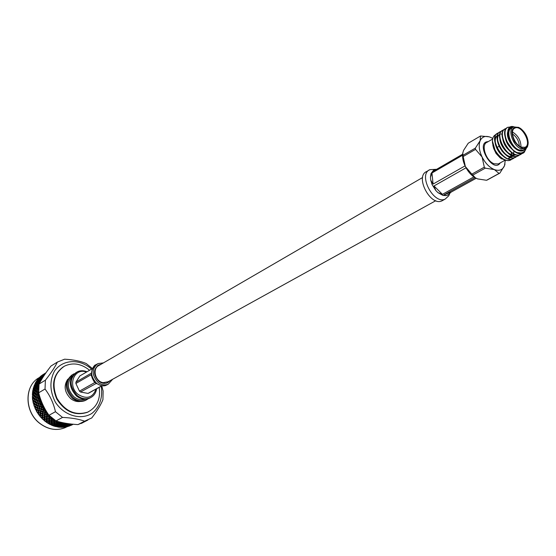 <?xml version="1.0" encoding="UTF-8"?>
<svg xmlns="http://www.w3.org/2000/svg" width="556" height="556" viewBox="0 0 556 556"><rect width="100%" height="100%" fill="white"/><g stroke="black" fill="none" stroke-linecap="round" stroke-linejoin="round"><path stroke-width="0.83" d="M422.616 177.51L98.94 365.507C92.039 368.392 95.166 381.569 103.055 382.667L108.156 381.743M480.53 135.984L468.249 143.205L463.53 150.44L462.766 153.199L463.023 155.263L475.373 148.098L480.134 140.744L480.53 135.984L489.183 136.811M477.548 178.893L486.528 180.283L499.038 173.451L494.388 169.601L485.27 168.155L472.795 175.105L475.38 177.809L477.548 178.893L475.102 177.705C471.14 175.244 467.895 171.519 465.365 166.543L471.835 174.132L484.304 167.168L482.101 157.028L475.526 149.376L463.162 156.528L465.365 166.543C463.197 162.018 462.293 157.793 462.661 153.866L462.794 152.935M504.994 164.027L504.473 165.771L499.83 173.145L486.528 180.283M492.776 138.479L490.357 137.228C485.534 135.456 482.128 136.63 480.134 140.744C478.466 145.22 479.119 150.648 482.101 157.028C485.367 163.304 489.461 167.495 494.388 169.601C499.239 171.255 502.603 169.983 504.473 165.771L505.293 160.197M475.373 148.098L475.526 149.376M484.304 167.168L485.27 168.155M499.038 173.451L499.83 173.145M472.795 175.105L471.835 174.132M463.162 156.528L463.023 155.263M512.215 158.946L510.575 160.045C504.07 163.422 492.31 150.773 492.449 141.078L495.445 151.503L492.414 142.246L492.449 141.05M523.418 152.983L522.932 153.22C512.896 158.363 497.974 130.813 507.746 127.373L510.783 126.851M521.007 154.311L520.374 154.637C510.505 159.718 495.66 132.884 504.98 128.95M505.23 128.832L506.398 128.499M518.456 155.715L517.831 156.041C507.955 161.122 493.144 134.357 502.471 130.41M502.728 130.292L503.882 129.951M515.926 157.112L515.294 157.438C505.244 162.581 490.441 135.212 500.233 131.737L501.505 131.258M513.403 158.509L512.778 158.828C502.714 163.978 487.953 136.665 497.745 133.183L498.051 133.002M510.894 159.892L510.262 160.211C505.237 161.594 500.296 158.689 495.445 151.503M526.31 148.362L524.086 152.546L522.987 153.192L517.01 152.546C507.051 148.382 501.046 129.534 508.059 127.185M522.251 153.435L520.687 154.457C510.644 159.593 495.771 132.106 505.543 128.651L506.523 128.346M519.797 154.756L518.143 155.861C508.094 160.997 493.255 133.572 503.034 130.111L504.007 129.805M517.254 156.16L515.614 157.265C505.557 162.401 490.753 135.032 500.539 131.557M514.731 157.556L513.091 158.655C503.027 163.798 488.258 136.484 498.058 133.002L499.01 132.703M528.137 143.948L527.47 146.777L525.941 148.647L521.021 148.806C512.868 145.978 507.232 129.089 513.661 126.893L518.776 127.435M512.966 127.296L511.645 128.054C505.216 130.264 510.832 147.125 518.984 149.946L523.224 150.148L523.947 149.745M513.417 127.011C505.133 126.059 507.809 143.712 516.913 149.425L520.59 150.739L523.398 150.488L525.156 149.071M502.054 159.079L500.192 157.89L496.035 153.421L493.756 148.598L492.866 145.387M492.658 143.761L492.63 143.038M509.984 151.288L509.894 150.752M493.061 145.067L493.2 145.832M521.285 147.104L524.975 147.284C532.439 144.629 521.841 124.44 514.905 128.082C509.331 129.986 514.21 144.636 521.285 147.104M518.602 127.359C511.409 126.518 510.047 131.251 514.529 141.558C521.528 150.05 526.087 150.565 528.2 143.087C527.908 137.2 525.344 132.314 520.506 128.422L518.602 127.359M496.035 153.421L500.303 157.946L506.231 160.253M496.272 134.462C493.839 135.261 492.56 137.464 492.449 141.078M517.01 152.546C521.326 153.824 524.322 152.518 525.983 148.612M516.913 149.425C506.321 143.246 504.375 123.654 513.897 126.796M523.71 150.342L523.231 150.579C517.066 153.845 505.974 140.446 507.538 132.432M515.315 151.607C508.483 147.326 505.043 141.474 504.987 134.038M512.722 152.997C505.946 148.744 502.527 142.927 502.464 135.539M500.33 139.827C501.241 148.014 510.686 157.341 515.912 154.637L515.593 154.811C509.505 158.029 498.593 145.116 499.948 137.04M500.324 134.17C491.99 137.11 504.716 160.482 513.383 156.034L513.07 156.215C504.396 160.663 491.685 137.29 500.011 134.35L500.122 134.302M501.248 134.038L502.478 134.086M513.932 150.857L513.674 153.386M513.64 153.546L513.125 155.006M512.729 155.722L512.111 156.514M510.992 157.39L510.554 157.605M504.994 157.139C496.508 153.498 491.615 137.777 497.53 135.789L497.842 135.608C492.95 137.332 495.327 149.397 502.304 154.992M511.437 152.087L511.228 154.54M511.172 154.804L510.616 156.41M510.526 156.604L508.052 158.995M502.443 158.509C498.621 156.444 495.723 153.136 493.756 148.598M512.743 149.606C508.636 146.013 506.168 141.717 505.348 136.734M510.123 150.961C506.092 147.409 503.666 143.184 502.832 138.284M511.749 152.323L511.485 154.631M511.416 154.888L510.839 156.431M510.735 156.618L509.915 157.73M509.782 157.862L508.365 158.821M499.719 156.319C496.028 152.956 493.756 148.987 492.901 144.428M512.194 149.077L507.072 141.773M512.514 132.015C518.081 135.449 520.902 140.432 520.986 146.972M519.311 145.985C518.943 140.904 516.67 136.894 512.493 133.961M506.127 139.486L506.391 140.689M476.151 178.281L451.111 192.126L448.073 194.892L446.246 195.601L443.931 194.892L475.039 177.663M473.879 176.898L442.43 194.357L437.947 192.647L435.8 190.5L434 185.961L466.025 167.808M465.052 165.89L433.082 184.085L430.719 180.095L430.441 177.322L431.963 172.986L462.571 155.235M462.627 154.207L432.561 171.679L433.715 170.053L435.563 169.392L433.715 170.053L431.004 173.541L430.441 177.322L430.719 180.095L432.116 184.634L435.8 190.5L437.947 192.647L442.965 195.427L446.246 195.601L448.629 194.496M443.035 200.264L441.978 200.841C430.434 206.749 414.561 176.189 426.716 171.505L429.878 169.663C417.716 174.334 433.645 204.99 445.182 199.083L448.81 195.712L449.811 193.349M72.753 424.499L71.474 425.152M72.336 424.652L70.966 425.389L70.536 424.965M70.973 425.25L72.815 424.291L70.973 425.25L70.487 424.853L70.973 425.291M72.537 424.186L70.959 425.034L72.815 424.242M71.87 424.117L70.911 424.742L72.391 424.172M70.904 424.013L70.841 424.381L71.654 424.096M70.911 424.742L70.473 424.332L70.925 424.826M70.959 425.034L70.494 424.631L70.966 425.097M70.348 425.576L69.034 426.153L70.348 425.576L70.487 424.853L70.348 425.528L68.457 426.111L70.348 425.528M68.444 426.035L70.285 425.076L68.444 426.035L68.013 425.618L68.457 426.111M68.374 425.667L70.209 424.708L68.374 425.667L67.957 425.25L68.395 425.771M68.277 425.229L70.119 424.263L68.193 424.847L68.277 425.229L67.888 424.798L68.305 425.347M69.868 423.887L68.068 424.263L68.159 424.701L70.049 423.908M70.209 424.708L70.424 423.957L70.188 424.603M70.285 425.076L70.473 424.332L70.264 424.986M68.499 426.32L68.04 425.91L67.853 426.522L66.477 426.855L67.818 426.362L68.013 425.618L67.804 426.271L65.914 426.952L67.804 426.271M65.81 426.515L67.644 425.555L65.726 426.132L65.81 426.515L65.427 426.091L65.837 426.633M65.698 425.993L67.617 425.43L67.533 425.034L65.601 425.555L65.698 425.993L65.337 425.569L65.726 426.132M65.566 425.396L67.498 424.888L67.401 424.43L65.462 424.895L65.566 425.396L65.233 424.965L65.601 425.555M65.42 424.714L67.304 423.922L65.316 424.152L65.462 424.895M67.401 424.43L67.7 423.672L67.373 424.263M67.533 425.034L67.804 424.277L67.498 424.888M67.644 425.555L67.888 424.798L67.617 425.43M67.742 425.993L67.957 425.25L67.721 425.889M65.914 426.952L65.511 426.535L65.247 427.084L63.829 427.258L65.191 426.841L65.427 426.091L65.163 426.716L65.073 426.32L63.141 426.841L63.245 427.279L65.163 426.716M63.106 426.681L65.038 426.174L64.941 425.722L63.002 426.188L63.106 426.681L62.779 426.257L63.141 426.841M62.96 426.007L64.906 425.555L64.795 425.048L62.849 425.451L63.002 426.188M62.814 425.25L64.76 424.86L64.649 424.284L62.696 424.631L62.849 425.451M62.654 424.409L64.607 424.075L64.538 423.658L62.543 423.728L62.696 424.631M64.649 424.284L64.996 423.526L64.607 424.075M64.795 425.048L65.115 424.284L64.76 424.86M64.941 425.722L65.233 424.965L64.906 425.555M65.073 426.32L65.337 425.569L65.038 426.174M63.245 427.279L62.891 426.848L62.564 427.335L61.111 427.342L62.487 427.008L62.779 426.257L62.446 426.848L62.341 426.334L60.402 426.744L60.521 427.293L62.446 426.848M60.361 426.542L62.3 426.153L62.189 425.576L60.243 425.924L60.402 426.744M60.201 425.708L62.147 425.375L62.029 424.742L60.083 425.034L60.243 425.924M60.048 424.791L61.987 424.513L61.876 423.818L59.93 424.054L60.083 425.034M59.895 423.79L61.841 423.575L61.07 422.88L59.784 422.998L59.93 424.054M61.876 423.818L62.286 423.067L61.841 423.575M62.029 424.742L62.411 423.985L61.987 424.513M62.189 425.576L62.536 424.826L62.147 425.375M62.341 426.334L62.661 425.583L62.3 426.153M60.521 427.293L60.222 426.869L59.826 427.279L58.359 427.119L59.742 426.869L60.09 426.118L59.7 426.667L59.582 426.035L57.643 426.327L57.761 426.994L59.7 426.667M59.826 427.279L59.742 426.869M57.602 426.084L59.541 425.813L59.422 425.118L57.483 425.354L57.643 426.327M57.449 425.09L59.381 424.874L59.27 424.124L57.337 424.304L57.483 425.354M57.303 424.019L59.228 423.86L59.124 423.046L57.198 423.172L57.337 424.304M57.164 422.866L59.089 422.762L59.026 422.192L57.08 421.955L57.198 423.172M59.124 423.046L59.589 422.31L59.089 422.762M59.27 424.124L59.7 423.38L59.228 423.86M59.422 425.118L59.826 424.374L59.381 424.874M59.582 426.035L59.958 425.284L59.541 425.813M57.761 426.994L57.518 426.57L55.607 426.584L56.983 426.41L57.386 425.667L56.941 426.167L56.823 425.423L54.898 425.597L55.016 426.382L56.941 426.167M57.066 426.904L56.983 426.41M54.863 425.319L56.788 425.159L56.677 424.353L54.759 424.471L54.898 425.597M54.724 424.172L56.642 424.068L56.545 423.199L54.634 423.269L54.759 424.471M54.606 422.949L56.51 422.894L56.427 421.969L54.523 421.983L54.634 423.269M55.565 420.649L54.446 420.621L54.502 421.643L56.399 421.643L56.358 421.031M56.427 421.969L56.941 421.253L56.399 421.643M56.545 423.199L57.032 422.477L56.51 422.894M56.677 424.353L57.136 423.616L56.642 424.068M56.823 425.423L57.254 424.68L56.788 425.159M55.016 426.382L52.876 425.736L54.245 425.646L54.697 424.916L54.203 425.368L54.106 424.506L52.201 424.569L52.299 425.472L54.203 425.368M51.937 420.141L53.793 420.239L53.765 419.523L51.916 419.009L51.903 419.801L51.986 421.573L53.856 421.636L53.807 420.6L51.944 420.517M54.321 426.223L54.245 425.646M52.174 424.256L54.071 424.2L53.981 423.283L52.09 423.297L52.201 424.569M52.069 422.956L53.953 422.956L53.883 421.983L52.007 421.941L52.09 423.297M51.916 419.933L52.007 421.941M53.883 421.983L54.418 421.281L53.856 421.636M53.981 423.283L54.495 422.567L53.953 422.956M54.106 424.506L54.592 423.783L54.071 424.2M52.299 425.472L49.894 424.263M53.807 420.6L54.37 419.912L53.793 420.239M49.484 419.94L51.305 420.093L51.298 418.953L49.491 418.772L49.484 419.94M49.498 418.362L51.298 418.557L51.305 417.778L49.533 417.139L49.498 418.362M51.618 425.243L51.555 424.582L50.214 424.596M49.644 424.256L51.527 424.263L51.451 423.29L49.581 423.248L49.644 424.256L47.329 422.782M49.56 422.894L51.43 422.949L51.367 421.921L49.519 421.83L49.581 423.248M49.505 421.455L51.354 421.559L51.319 420.475L49.484 420.336L49.519 421.83M51.367 421.921L51.937 421.233L51.354 421.559M51.451 423.29L51.986 422.588L51.43 422.949M51.555 424.582L52.062 423.874L51.527 424.263M51.298 418.953L51.91 418.3L51.298 418.557M51.319 420.475L51.903 419.801L51.305 420.093M48.865 420.28L47.065 420.093L47.065 421.26L48.879 421.413L48.865 420.28L49.484 419.62L49.484 420.336M47.072 419.683L48.865 419.884L48.879 418.696L47.107 418.466L47.072 419.683M47.121 418.042L48.886 418.286L48.928 417.049L47.184 416.778L47.121 418.042M47.211 416.333L48.949 416.618L48.997 415.777L47.309 415.019L47.211 416.333M48.991 423.957L48.949 423.227L47.628 423.165M47.093 422.762L48.928 422.866L48.893 421.789L47.065 421.65L47.093 422.762L44.897 421.045M47.065 420.968L46.447 421.198L46.461 420.023L44.695 419.787L44.668 421.003L46.447 421.198M48.893 421.789L49.477 421.114L48.879 421.413M48.949 423.227L49.512 422.539L48.928 422.866M48.928 417.049L49.56 416.458L48.949 416.618M48.879 418.696L49.498 418.077L48.886 418.286M49.567 423.901L49.484 419.62L48.865 419.884M44.709 419.37L46.468 419.606L46.502 418.383L44.765 418.105L44.709 419.37M44.793 417.667L46.523 417.952L46.593 416.673L44.89 416.361L44.793 417.667M44.925 415.902L46.621 416.229L46.725 414.908L45.05 414.554L44.925 415.902M45.105 414.081L46.767 414.449L46.864 413.546L45.272 412.684L45.105 414.081M46.461 422.4L46.454 421.594L45.175 421.462M46.454 421.594L47.065 420.892M47.364 414.338L46.767 414.449M46.725 414.908L47.364 414.387M47.225 416.09L46.621 416.229M46.593 416.673L47.225 416.124M47.135 417.771L46.523 417.952M46.502 418.383L47.128 417.792M46.461 420.023L47.079 419.398L46.468 419.606M42.395 418.988L44.112 419.28L44.181 418.008L42.478 417.688L42.395 418.988M42.52 417.236L44.209 417.563L44.313 416.242L42.645 415.888L42.52 417.236M42.694 415.422L44.355 415.784L44.487 414.422L42.861 414.032L42.694 415.422M42.923 413.553L44.543 413.956L44.716 412.545L43.125 412.121L42.923 413.553M43.201 411.628L44.786 412.059L44.932 411.113L43.451 410.161L43.201 411.628M44.668 420.704L42.624 419.064M44.07 420.579L44.098 419.704L42.861 419.509M45.363 412.024L44.786 412.059M44.716 412.545L45.349 412.1M45.126 413.879L44.543 413.956M44.487 414.422L45.119 413.942M44.946 415.679L44.355 415.784M44.313 416.242L44.939 415.728M44.807 417.417L44.209 417.563M44.181 418.008L44.807 417.459M44.716 419.099L44.112 419.28M44.098 419.704L44.716 419.12M42.409 418.724L40.525 416.854M41.832 418.515L41.908 417.577L40.72 417.327M40.296 416.757L41.95 417.118L42.082 415.763L40.456 415.374L40.296 416.757M40.518 414.894L42.138 415.29L42.312 413.893L40.72 413.469L40.518 414.894M40.797 412.976L42.374 413.414L42.59 411.975L41.047 411.516L40.797 412.976M41.137 411.016L42.673 411.475L42.93 410.001L41.422 409.522L41.137 411.016M41.526 409.007L43.027 409.494L42.826 407.812L41.867 407.478L41.526 409.007L40.915 409.348L39.462 408.841L39.128 410.363L40.616 410.849L40.915 409.348M43.57 409.515L43.027 409.494M41.644 409.042L41.422 409.522M42.93 410.001L43.549 409.619M43.229 411.468L42.673 411.475M42.59 411.975L43.215 411.558M42.944 413.372L42.374 413.414M42.312 413.893L42.937 413.449M42.715 415.221L42.138 415.29M42.082 415.763L42.708 415.283M42.534 417.014L41.95 417.118M41.908 417.577L42.534 417.063M40.324 416.507L38.635 414.449M39.789 416.229L39.914 415.235L38.781 414.936M38.413 414.317L39.976 414.755L40.192 413.323L38.649 412.865L38.413 414.317M38.739 412.364L40.268 412.823L40.525 411.357L39.024 410.877L38.739 412.364M39.587 408.319L41.026 408.834L41.373 407.298L39.962 406.77L39.587 408.319M40.102 406.234L41.505 406.77L41.429 405.025L40.532 404.664L40.102 406.234M42.013 406.846L41.505 406.77M40.247 406.297L39.962 406.77M41.373 407.298L42.02 406.957M41.554 408.882L41.026 408.834M39.719 408.368L39.462 408.841M41.158 410.87L40.616 410.849M39.247 410.404L39.024 410.877M40.525 411.357L41.144 410.974M40.824 412.816L40.268 412.823M40.192 413.323L40.81 412.906M40.546 414.713L39.976 414.755M39.914 415.235L40.532 414.79M38.447 414.088L36.974 411.871M37.947 413.754L38.135 412.705L37.064 412.364M36.745 411.711L38.225 412.204L38.524 410.71L37.071 410.203L36.745 411.711M37.196 409.675L38.635 410.189L38.976 408.667L37.572 408.132L37.196 409.675M37.711 407.604L39.101 408.139L39.49 406.582L38.135 406.033L37.711 407.604M38.288 405.498L39.636 406.047L40.074 404.469L38.767 403.906L38.288 405.498M38.941 403.357L40.24 403.927L40.303 402.127L39.469 401.745L38.941 403.357M39.122 403.441L38.767 403.906M40.074 404.469L40.783 404.156M38.454 405.567L38.135 406.033M39.49 406.582L40.164 406.262M37.857 407.659L37.572 408.132M38.976 408.667L39.615 408.326M39.156 410.238L38.635 410.189M37.328 409.723L37.071 410.203M38.524 410.71L39.135 410.356M38.767 412.225L38.225 412.204M38.135 412.705L38.746 412.33M36.793 411.496L35.549 409.153M36.342 411.106L36.592 410.022L35.591 409.647M35.334 408.966L36.717 409.501L37.099 407.951L35.751 407.402L35.334 408.966M35.904 406.867L37.245 407.416L37.683 405.845L36.383 405.282L35.904 406.867M36.55 404.733L37.843 405.303L38.329 403.712L37.078 403.128L36.55 404.733M37.266 402.579L38.503 403.163L39.052 401.543L37.843 400.959L37.266 402.579M38.051 400.403L39.247 400.994L39.448 399.159L38.684 398.763L38.051 400.403M38.267 400.508L37.843 400.959M39.052 401.543L39.817 401.265M37.46 402.676L37.078 403.128M38.329 403.712L39.059 403.413M36.731 404.817L36.383 405.282M37.683 405.845L38.378 405.532M36.07 406.936L35.751 407.402M37.099 407.951L37.766 407.624M36.592 410.022L37.224 409.689M35.382 408.757L34.396 406.318M34.986 408.333L35.299 407.214L34.375 406.811M34.173 406.102L35.459 406.672L35.945 405.081L34.694 404.504L34.173 406.102M34.882 403.955L36.119 404.539L36.661 402.933L35.459 402.342L34.882 403.955M35.667 401.786L36.849 402.377L37.44 400.758L36.3 400.16L35.667 401.786M36.522 399.604L37.655 400.202L38.301 398.562L37.203 397.964L36.522 399.604M37.447 397.401L38.531 397.999L38.878 396.15L38.19 395.754L37.447 397.401M36.842 397.755L35.806 397.158L35.07 398.798L36.147 399.396L36.842 397.755L37.69 397.54L37.203 397.964M38.301 398.562L39.128 398.318M36.759 399.729L36.3 400.16M37.44 400.758L38.232 400.494M35.883 401.898L35.459 402.342M36.661 402.933L37.419 402.648M35.084 404.052L34.694 404.504M35.945 405.081L36.668 404.789M35.299 407.214L35.994 406.902M34.243 405.901L33.513 403.413M33.895 405.449L34.284 404.309L33.429 403.885M33.297 403.169L34.472 403.76L35.063 402.141L33.923 401.543L33.297 403.169M34.145 400.987L35.271 401.585L35.918 399.959L34.826 399.354L34.145 400.987M36.07 396.595L37.092 397.199L37.843 395.552L36.863 394.955L36.07 396.595M37.141 394.392L38.114 394.989L38.607 393.141L37.989 392.751L37.141 394.392L38.114 394.989M35.911 393.599L36.821 394.19L37.683 392.55L36.807 391.966L35.911 393.599L37.412 394.586L36.863 394.955M37.843 395.552L39.08 395.552M36.335 396.762L35.806 397.158M34.465 399.152L33.436 398.555L32.7 400.188L33.77 400.786L34.465 399.152L35.306 398.93L34.826 399.354M35.918 399.959L36.731 399.715M33.374 402.968L33.082 402.502L33.541 401.342L34.354 401.105L33.923 401.543M35.063 402.141L35.848 401.877M34.284 404.309L35.035 404.031M33.082 402.502L32.908 400.459M33.541 401.342L32.769 400.911M33.694 397.999L34.715 398.596L35.466 396.956L34.486 396.358L33.694 397.999L32.658 397.394L32.651 394.489L36.147 396.643M34.764 395.802L35.73 396.393L36.536 394.753L35.612 394.162L34.486 396.358M38.538 390.097L38.086 389.784L37.127 391.41L37.989 391.987L38.559 390.965M37.127 391.41L37.989 391.987M36.043 390.653L36.842 391.215L37.815 389.589L37.05 389.04L36.043 390.653L37.398 391.66L36.807 391.966M37.683 392.55L38.642 392.46M36.536 394.753L37.412 394.586L36.821 394.19M34.75 392.828L35.605 393.405L36.522 391.772L35.709 391.202L34.75 392.828L36.182 393.822L35.612 394.162M35.466 396.956L36.335 396.755M32.79 399.986L32.554 399.514L33.096 398.346L33.958 398.152L33.436 398.555M32.554 399.514L32.401 397.199L33.36 397.79L34.159 396.157L33.242 395.566L32.401 397.199M33.096 398.346L32.394 397.922M33.534 395.01L34.444 395.594L35.306 393.961L34.437 393.377L33.242 395.566M38.656 387.025L37.405 388.491L38.155 389.04L38.572 388.38M37.405 388.491L38.545 389.402M36.467 387.775L37.162 388.303L38.239 386.705L37.586 386.198L36.467 387.775L37.676 388.797L37.05 389.04M37.815 389.589L38.538 389.527M36.522 391.772L37.398 391.66L36.842 391.215M35.035 389.909L35.779 390.458L36.8 388.852L36.098 388.317L35.035 389.909L36.314 390.931L35.709 391.202M35.306 393.961L36.182 393.822L35.605 393.405M33.673 392.063L34.472 392.633L35.438 391.014L34.68 390.458L33.673 392.063L35.028 393.078L34.437 393.377M34.159 396.157L35.035 395.99L34.444 395.594M32.324 396.525L32.936 395.365L32.317 394.948M32.387 394.232L33.235 394.809L34.145 393.182L33.339 392.612L32.651 394.482M39.017 384.272L37.975 385.655L38.767 385.961M37.975 385.655L38.718 386.392M37.182 385.002L37.766 385.489L38.955 383.932L38.406 383.473L37.182 385.002L38.232 386.024L37.586 386.198M38.239 386.705L38.691 386.698M36.8 388.852L37.676 388.797L37.162 388.303M35.605 387.087L36.244 387.595L37.37 386.024L36.772 385.53L35.605 387.087L36.731 388.109L36.098 388.317M35.438 391.014L36.314 390.931L35.779 390.458M34.104 389.2L34.792 389.728L35.869 388.137L35.216 387.622L34.104 389.2L35.299 390.222L34.68 390.458M34.145 393.182L35.028 393.078L34.472 392.633M32.672 391.327L33.409 391.876L34.43 390.27L33.728 389.735L32.672 391.327L33.944 392.341L33.339 392.612M32.936 395.365L33.812 395.226L33.235 394.809M32.63 394.399L32.533 392.029L32.929 391.632M32.38 393.572L33.075 392.425L32.533 392.029M40.345 381.638L38.83 382.952L39.413 383.355M38.83 382.952L39.302 383.564M38.176 382.375L38.656 382.799L39.949 381.298L39.497 380.902L38.176 382.375L39.073 383.376L38.406 383.473M37.37 386.024L38.232 386.024L37.766 385.489M36.46 384.391L36.995 384.842L38.225 383.32L37.732 382.882L36.46 384.391L37.433 385.398L36.772 385.53M35.869 388.137L36.731 388.109L36.244 387.595M34.813 386.434L35.396 386.92L36.578 385.371L36.036 384.905L34.813 386.434L35.862 387.456L35.216 387.622M34.43 390.27L35.299 390.222L34.792 389.728M33.249 388.512L33.874 389.019L35 387.449L34.409 386.962L33.249 388.512L34.368 389.534L33.728 389.735M33.075 392.425L33.944 392.341L33.409 391.876M33.04 389.186L33.499 389.554L32.734 390.687L33.492 388.873M39.956 380.401L40.393 380.79L41.596 379.192L41.332 378.949L39.956 380.401L40.581 381.214M39.427 379.915L39.817 380.269L41.207 378.831L40.845 378.504L39.427 379.915L40.171 380.874L39.497 380.902M39.949 381.298L40.505 381.353M38.225 383.32L39.073 383.376L38.656 382.799M37.586 381.847L38.017 382.236L39.351 380.77L38.955 380.401L37.586 381.847L38.399 382.827L37.732 382.882M36.578 385.371L37.433 385.398L36.995 384.842M35.806 383.814L36.286 384.238L37.572 382.743L37.127 382.34L35.806 383.814L36.696 384.808L36.036 384.905M35 387.449L35.862 387.456L35.396 386.92M34.104 385.815L34.625 386.274L35.855 384.752L35.362 384.321L34.104 385.815L35.063 386.83L34.409 386.962M33.499 389.554L34.368 389.534L33.874 389.019M33.826 386.469L34.215 386.795L33.374 387.9L34.326 386.239M41.339 378.031L41.686 378.351L43.014 376.843L41.339 378.031L41.943 378.907M41.964 378.872L41.686 378.351M40.935 377.649L41.234 377.927L42.708 376.565L42.444 376.315L40.935 377.649L41.526 378.553L40.845 378.504M41.207 378.831L41.915 378.949L41.332 378.949M39.351 380.77L40.171 380.874L39.817 380.269M38.969 379.477L39.309 379.797L40.734 378.4L40.428 378.108L38.969 379.477L39.629 380.415L38.955 380.401M37.572 382.743L38.399 382.827L38.017 382.236M37.064 381.36L37.447 381.715L38.83 380.283L38.475 379.957L37.064 381.36L37.801 382.32L37.127 382.34M35.855 384.752L36.696 384.808L36.286 384.238M35.223 383.279L35.653 383.675L36.981 382.208L36.585 381.847L35.223 383.279L36.036 384.259L35.362 384.321M34.215 386.795L35.063 386.83L34.625 386.274M34.889 383.89L35.209 384.175L34.291 385.238L35.431 383.751M44.654 374.688L42.965 375.87L44.563 374.827M42.965 375.87L43.368 376.634M42.673 375.606L44.452 374.515L42.673 375.606L43.118 376.433L42.444 376.315M42.708 376.565L43.326 376.704M40.734 378.4L41.526 378.553L41.234 377.927M40.588 377.322L42.36 376.238L40.588 377.322L41.109 378.191L40.428 378.108M38.83 380.283L39.629 380.415L39.309 379.797M38.566 379.102L38.857 379.38L40.331 378.017L40.067 377.767L38.566 379.102L39.156 379.998L38.475 379.957M36.981 382.208L37.801 382.32L37.447 381.715M36.606 380.923L36.939 381.242L38.364 379.845L38.058 379.56L36.606 380.923L37.266 381.854L36.585 381.847M35.209 384.175L36.036 384.259L35.653 383.675M36.209 381.485L35.48 382.743L36.209 381.485L36.786 381.437M45.543 373.389L45.161 373.952M44.814 373.938L44.89 374.341M44.209 374.313L42.61 375.543L44.209 374.313L44.786 374.494L44.265 374.355M42.36 376.238L43.118 376.433L42.888 375.793M42.437 375.397L42.812 376.183L42.138 376.037M40.331 378.017L41.109 378.191L40.845 377.559M40.303 377.058L42.068 375.974L40.303 377.058L40.741 377.885L40.067 377.767M38.364 379.845L39.156 379.998L38.857 379.38M38.232 378.768L39.99 377.691L38.232 378.768L38.739 379.637L38.058 379.56M36.46 381.722L37.266 381.854L36.939 381.242M37.78 379.282L36.918 380.429L37.78 379.282L38.371 379.324M45.87 372.93L44.626 373.799L45.648 373.243M44.626 373.799L44.807 374.466M46.016 372.722L44.48 373.722L44.716 374.417L44.063 374.202M42.068 375.974L42.812 376.183L42.61 375.543M42.249 375.251L44.014 374.167L42.249 375.251L42.548 375.995L41.888 375.814M39.99 377.691L40.741 377.885L40.512 377.253M40.074 376.85L41.832 375.766L40.074 376.85L40.435 377.635L39.768 377.489M37.968 379.463L38.739 379.637L38.475 379.011M39.573 377.309L38.593 378.33L39.573 377.309L40.185 377.448M44.48 373.722L45.856 372.895M44.014 374.167L44.716 374.417L44.584 373.771M41.832 375.766L42.548 375.995L42.381 375.356M42.117 375.175L43.875 374.091L42.117 375.175L42.346 375.87L41.686 375.654M39.698 377.427L40.435 377.635L40.24 376.996M41.568 375.571L40.484 376.461L41.568 375.571L42.187 375.786M44.383 373.708L44.431 374.306M43.875 374.091L44.556 374.355L44.452 373.715M41.644 375.627L42.346 375.87L42.207 375.23M44.355 374.278L44.619 373.562M44.431 374.32L44.369 373.722M52.5 418.668L51.916 418.244L52.5 418.668M50.109 416.791L49.567 416.305L49.547 416.708L50.471 416.729M47.886 414.672L47.385 414.13L47.343 414.561L48.511 414.616M45.856 412.337L45.397 411.746L45.335 412.204L46.794 412.33L46.35 412.948M44.035 409.807L43.632 409.181L43.542 409.654L44.973 409.883L44.473 410.467M42.451 407.117L42.11 406.457L41.992 406.95L43.375 407.277L42.826 407.812M41.116 404.295L40.838 403.607L40.692 404.122L42.02 404.532L41.429 405.025M40.053 401.376L39.844 400.674L39.664 401.189L40.929 401.689L40.303 402.127M39.274 398.395L39.128 397.679L38.913 398.207L40.108 398.777L39.448 399.159M38.781 395.385L38.705 394.663L38.454 395.191L39.393 395.726M38.579 392.376L38.579 391.66L38.579 392.376M41.936 378.573L42.263 378.01L41.936 378.573M43.41 376.273L43.799 375.759L43.41 376.273M68.659 423.943L68.006 423.943L68.659 423.943M65.9 423.832L65.24 423.755L66.366 423.408M63.127 423.401L62.474 423.255L63.69 422.984M60.375 422.664L59.721 422.442L60.917 422.331M38.67 392.786C40.755 401.029 44.195 408.521 48.991 415.276L55.454 411.711C53.536 403.239 50.061 395.677 45.029 389.026L38.67 392.786L39.059 384.029L45.404 380.193C51.006 373.118 54.988 367.078 57.365 362.088L50.992 366.029C45.724 372.777 41.749 378.775 39.059 384.029M84.29 421.907L77.965 424.603L84.602 421.177C78.924 419.092 71.564 417.834 62.515 417.417L56.003 420.92C62.015 422.887 69.333 424.117 77.965 424.603M56.003 420.92L48.991 415.276M101.79 385.94L103.124 391.042L102.936 399.639C100.886 404.796 97.154 410.912 91.733 417.966L84.602 421.177M57.365 362.088L64.607 359.197C73.482 359.704 80.689 361.15 86.229 363.534L92.386 368.531M45.029 389.026L45.404 380.193M62.515 417.417L55.454 411.711M101.178 386.142C103.089 397.144 99.552 407.534 91.712 413.532C80.411 420.433 64.051 415.506 55.392 402.224C49.741 391.104 49.456 380.679 54.551 370.942C62.474 359.788 78.25 358.578 89.975 367.78L91.511 369.142M47.253 413.358L46.551 412.677M46.051 412.156L45.529 411.579M57.511 426.528L56.907 426.424M33.29 401.967L33.006 400.362M57.664 421.622L57.025 421.33L57.664 421.622M47.371 412.879C43.354 408.146 40.824 402.759 39.789 396.727M39.073 394.308L38.705 394.663M39.518 395.851L38.878 396.15M38.996 396.914L39.747 396.97L39.128 397.679M39.636 399.917L40.393 399.91L39.844 400.674M40.56 402.871L41.318 402.801L40.838 403.607M41.763 405.741L42.513 405.609L42.11 406.457M43.222 408.5L43.959 408.299L43.632 409.181M44.932 411.113L45.648 410.849L45.397 411.746M46.864 413.546L47.559 413.226L47.385 414.13M48.678 414.832L48.435 415.235M49.609 415.902L49.567 416.305M59.61 421.969L59.721 422.442M61.146 422.351L61.07 422.88M61.765 423.081L62.063 422.671M62.258 422.609L62.474 423.255M63.87 422.942L63.836 423.54M64.538 423.658L64.795 423.227M64.983 423.151L65.24 423.755M66.595 423.429L66.602 423.887M67.304 423.922L67.478 423.575M88.731 411.635L87.306 412.337C75.102 416.166 64.92 411.732 56.775 399.041C50.95 385.176 53.133 374.431 63.321 366.8M99.197 387.233C100.789 398.937 96.973 407.221 87.765 412.093C75.317 415.944 65.045 411.336 56.955 398.277C51.34 384.036 53.897 373.305 64.614 366.063C72.808 362.331 80.926 363.575 88.981 369.796L89.551 370.282M80.363 401.439C76.971 401.953 73.753 401.008 70.709 398.617C64.468 392.286 63.488 385.815 67.769 379.213M43.319 376.19L43.431 376.537M41.811 378.462L41.971 378.858M38.294 392.188L37.989 392.751M38.725 395.351L38.19 395.754M39.149 398.332L38.684 398.763M39.858 401.286L39.469 401.745M40.852 404.184L40.532 404.664M42.117 406.999L41.867 407.478M51.916 418.619L51.916 419.009M54.425 420.267L54.446 420.621M47.065 422.435L47.065 420.941M52.167 425.083L51.916 418.001M54.829 425.979L54.37 419.856M57.518 426.577L56.934 421.219M60.222 426.869L59.555 421.955M62.891 426.855L62.223 422.602M65.511 426.535L64.941 423.144M68.04 425.917L67.693 423.596M70.73 425.076L70.424 423.957M72.204 374.8C64.329 381.409 64.357 389.221 72.301 398.235C76.617 401.515 80.961 402.266 85.339 400.487L86.43 399.903M74.316 373.736L73.253 374.195C65.205 380.756 65.184 388.602 73.183 397.742C77.506 401.029 81.857 401.779 86.236 400L88.425 398.645M72.273 376.085C66.595 382.611 67.165 389.513 73.976 396.796C77.68 399.653 81.482 400.445 85.367 399.187M76.214 372.437C68.374 379.081 68.437 386.92 76.394 395.948C80.731 399.257 85.089 400.014 89.474 398.228L90.517 397.679M87 371.769C83.546 370.372 80.286 370.4 77.214 371.867C69.146 378.441 69.139 386.323 77.173 395.518C81.517 398.826 85.874 399.59 90.267 397.804C93.818 396.053 95.945 393.036 96.64 388.762M86.451 372.089C74.205 367.155 67.005 386.038 78.174 394.454C86.75 399.583 92.727 397.79 96.084 389.068M101.845 382.938L102.519 382.542M95.368 369.928L95.02 370.094M100.365 382.285L101.122 382.041M95.083 371.38L94.485 371.901M91.184 373.257L75.936 382.118L79.911 375.891L92.317 368.677M95.66 382.848L93.026 379.734L94.652 382.618L79.445 391.153L75.894 383.459L75.936 382.118M75.894 383.459L91.017 374.765L93.026 379.734M101.831 385.781L88.001 393.412L80.509 392.029L79.445 391.153M80.509 392.029L96.07 383.515M102.04 385.801L88.001 393.412M103.409 362.908L97.905 363.589C91.587 368.739 91.601 374.973 97.96 382.299C101.394 384.947 104.834 385.572 108.281 384.161L112.673 379.248M101.081 364.263L98.648 364.958C93.172 369.406 93.179 374.8 98.683 381.138C101.658 383.438 104.632 383.974 107.621 382.75L110.31 380.554M99.517 365.174L97.627 365.626M104.271 382.799L103.096 383.272M496.223 146.145L497.217 147.368M499.955 152.205L500.247 152.963M500.261 162.88C492.873 174.41 474.525 142.03 488.217 141.62M492.644 139.056L487.056 142.287C480.599 144.546 486.013 161.094 494.138 163.777L498.378 163.923L499.1 163.52M500.511 153.261L500.094 152.122M497.356 147.291L496.098 145.797M448.303 196.24L445.182 199.076L441.978 200.841M443.931 194.892L451.111 192.126M431.963 172.986L433.082 184.085M434 185.961L442.43 194.357M66.915 426.758L65.205 427.647C56.58 431.039 48.08 429.607 39.705 423.359C24.207 411.767 24.144 385.405 39.261 377.621C24.221 385.329 24.297 411.725 39.81 423.338C48.177 429.573 56.642 431.011 65.205 427.647L67.081 426.716M91.594 375.717L92.101 377.732M96.959 364.138L96.383 364.479C90.065 369.622 90.079 375.849 96.431 383.153C99.851 385.794 103.284 386.413 106.717 385.016L107.725 384.46M96.508 383.661L95.729 383.508M94.652 382.618L94.013 381.235M91.608 376.044L91.017 374.765M91.059 373.403L91.316 372.993M99.552 365.146L97.502 365.667M107.259 382.903L108.761 381.409M103.729 382.764L103.492 383.153M435.758 200.709L107.35 382.187M501.915 151.1L502.367 150.843M496.814 147.597L499.003 146.353M462.661 153.866L462.766 153.199M523.224 150.148L525.26 149.015M499.093 163.527L505.14 160.177M492.414 142.246L492.456 141.474M514.3 128.429L514.905 128.082M500.052 152.733L499.865 152.254M497.127 147.423L496.327 146.436M487.125 180.061L499.635 173.229M447.392 195.246L448.157 194.836M436.335 169.309L429.878 169.656M36.168 390.778L36.898 391.327M35.556 390.298L35.925 390.59M33.833 392.23L34.458 392.696M32.894 391.493L33.666 392.098M44.369 373.764L44.369 374.285M87.924 420.03L81.273 423.463M87.765 412.093L87.306 412.337M49.553 422.852L49.477 421.08M85.339 400.487L86.236 400M89.474 398.228L90.267 397.804M102.005 385.801L88.738 393.12M95.771 364.812C93.755 364.632 87.292 375.515 95.66 382.848C104.187 388.422 106.738 384.453 106.724 385.016M91.83 375.474L93.262 379.526L95.938 382.723M108.281 384.161L106.731 385.009M98.648 364.958L97.821 365.438M95.667 369.073L94.596 370.776"/></g></svg>
